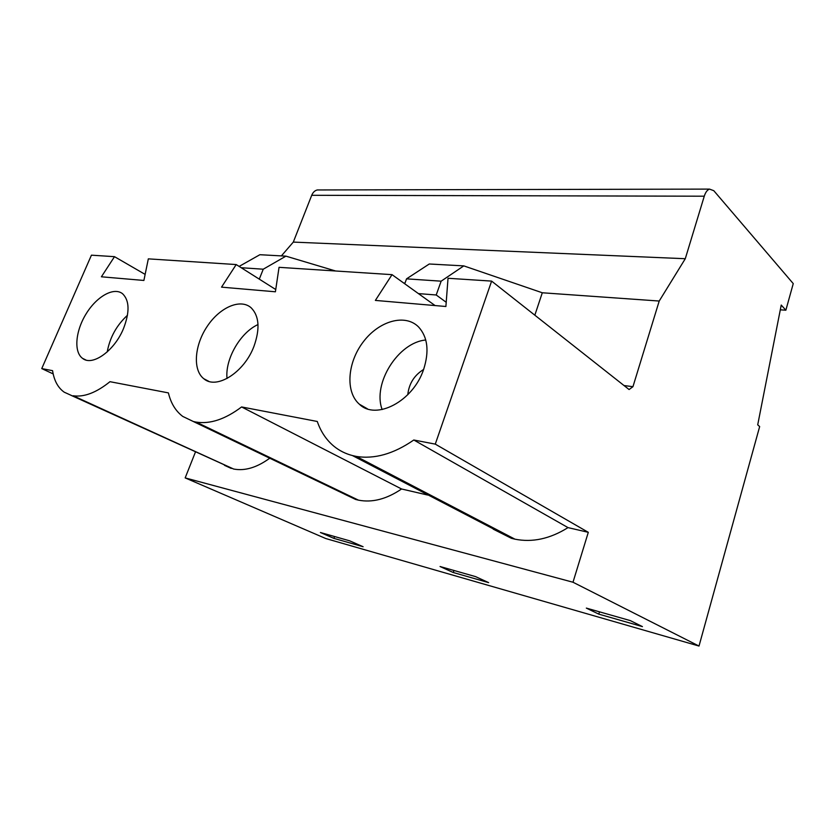 <?xml version="1.0" encoding="UTF-8"?>
<svg xmlns="http://www.w3.org/2000/svg" width="835" height="835" viewBox="0 0 835 835"><rect width="100%" height="100%" fill="white"/><g stroke="black" fill="none" stroke-linecap="round" stroke-linejoin="round"><path stroke-width="1.25" d="M534.838 315.181L542.301 292.772L659.212 301.038L685.284 258.714L704.27 196.204C705.533 192.259 707.287 189.889 709.52 189.107L713.789 190.693L793.25 283.608L785.86 310.213L781.236 305.057L757.71 424.838L759.662 426.57L699.01 646.05L325.754 538.533L185.172 477.902L572.998 582.235L588.299 532.323L435.275 444.126L491.617 281.103L448.03 278.274L445.89 306.497L375.374 300.412L392.033 274.652L435.077 305.558M624.016 385.54L632.951 386.688L659.212 301.038M491.617 281.103L629.089 389.538L632.951 386.688M281.385 255.896L293.304 242.098L685.284 258.714M403.629 282.971L404.996 283.075M493.224 529.16L511.239 538.22M427.624 495.03L401.572 488.986L241.597 406.948L317.279 421.477C320.797 431.726 326.391 440.024 334.052 446.349C339.427 450.712 345.596 453.791 352.558 455.586L356.211 456.401C374.498 459.365 393.692 453.906 413.795 440.003L435.275 444.126M270.363 458.53L269.548 458.342C256.794 467.59 244.832 471.159 233.654 469.03L73.125 395.759C84.064 397.345 96.338 392.669 109.969 381.689L168.399 392.899C170.862 403.221 175.642 411.06 182.75 416.425L355.679 499.476L358.455 500.144C372.243 502.847 386.615 499.132 401.572 488.986M344.688 494.236L355.533 499.403M53.169 373.913L41.75 368.59L52.574 370.667C54.087 380.562 57.959 387.732 64.201 392.179L233.654 469.051M224.458 465.325L231.264 468.425M185.172 477.902L195.421 452.079M588.299 532.323L568.019 527.616L413.795 440.003M352.547 455.618L511.364 538.293L514.882 539.159C532.354 542.677 550.056 538.836 568.019 527.616M41.75 368.59L91.432 255.176L114.499 256.669L101.4 276.792L143.891 280.456L148.327 258.86L236.201 264.559L221.536 287.146L275.404 291.791L279.047 267.325L392.033 274.652M145.133 274.391L114.499 256.669M70.954 395.289L233.654 469.03M275.748 289.526L236.201 264.559M358.445 500.165L196.288 422.145L193.522 421.55M107.224 351.921C109.844 337.497 116.597 325.274 127.473 315.265M123.528 328.51C114.531 350.763 92.434 366.565 82.582 358.382C73.532 351.942 75.515 330.775 86.266 313.605C96.881 296.321 113.925 286.749 122.578 293.743C129.508 300.464 129.822 312.05 123.528 328.51M293.304 242.098L311.716 195.296C312.958 192.332 314.816 190.547 317.29 189.963L319.544 189.952M699.01 646.05L572.998 582.235M598.799 614.132L642.428 626.605L630.279 620.593L586.337 608.099L598.799 614.132L599.488 611.846M542.301 292.772L463.801 265.885L429.273 263.996L406.541 278.848L404.735 283.775M463.801 265.885L441.141 281.176L406.541 278.848M441.141 281.176L436.214 294.985L418.408 293.596M436.214 294.985L446.214 302.28M239.134 266.407L259.873 254.717L285.935 256.147L335.597 270.989M259.288 279.13L263.244 269.204L285.935 256.147M241.221 267.722L263.244 269.204M514.892 539.139L356.221 456.369L514.882 539.159M407.783 394.715C408.952 383.724 414.223 375.312 423.595 369.477M382.148 409.547C372.295 383.63 398.243 342.36 425.767 340.012M423.648 369.352C413.252 401.301 375.948 420.704 359.363 404.213C345.116 391.865 347.423 362.369 363.371 341.734C379.09 320.88 405.194 313.355 418.606 326.996C427.718 337.11 429.399 351.222 423.648 369.352M453.28 572.518L488.621 582.621L475.543 576.609L440.055 566.516L453.28 572.518L453.958 570.472M358.455 500.144L196.288 422.145M196.309 422.113C210.19 424.274 225.293 419.222 241.597 406.948M227.036 378.516C224.907 359.259 240.323 332.507 258.015 324.554M253.986 346.264C244.311 372.441 216.442 389.987 203.823 378.746C192.541 370.051 194.43 345.346 207.153 326.454C219.688 307.405 240.365 298.241 251.105 307.75C259.194 315.943 260.165 328.781 253.986 346.264M333.906 538.377L363.11 546.727L349.635 540.819L320.389 532.5L333.906 538.377L334.564 536.529M780.297 309.816L785.86 310.213M311.716 195.296L704.27 196.204M82.582 358.382L85.88 359.989M709.52 189.107L317.29 189.963M359.363 404.213L367.421 408.826M203.823 378.746L208.834 381.355"/></g></svg>

